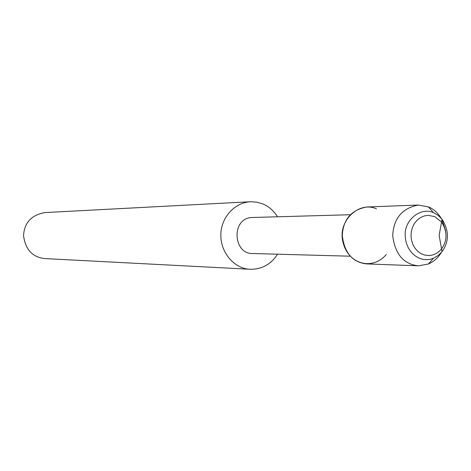 <?xml version="1.0" encoding="UTF-8"?>
<svg xmlns="http://www.w3.org/2000/svg" width="471" height="471" viewBox="0 0 471 471"><rect width="100%" height="100%" fill="white"/><g stroke="black" fill="none" stroke-linecap="round" stroke-linejoin="round"><path stroke-width="0.71" d="M434.698 216.625L428.139 215.341L424.194 215.959L420.391 217.626L417.047 220.24L414.392 223.542L412.525 227.216L411.407 231.108L410.995 235.441L411.448 239.98L412.826 244.378L415.045 248.282L417.889 251.408L421.08 253.628L424.43 254.976L428.157 255.529C433.444 255.529 437.912 253.304 441.562 248.865C447.491 240.563 447.485 231.602 441.551 221.988L434.698 216.625L428.139 215.341L424.194 215.959L420.391 217.626L417.047 220.24L414.392 223.542L412.525 227.216L411.407 231.108L410.995 235.441L411.448 239.98L412.826 244.378L415.045 248.282L417.889 251.408L421.08 253.628L424.43 254.976L428.157 255.529C433.444 255.529 437.912 253.304 441.562 248.865C447.491 240.563 447.485 231.602 441.551 221.988L434.698 216.625M376.464 208.83C359.073 200.793 337.607 220.928 342.888 241.729C347.886 264.16 372.237 270.99 386.279 254.523M350.206 214.729L252.556 217.49C230.861 217.531 232.98 254.24 252.574 253.516L350.218 256.2M277.554 216.784C273.486 210.502 268.558 206.204 262.789 203.902L256.842 202.147L250.295 201.735C233.251 202.86 220.457 219.186 220.852 235.506C220.887 254.105 235.794 269.147 250.325 269.277C261.911 269.353 270.996 264.331 277.572 254.205M250.295 201.735L44.639 212.598C31.351 215.123 24.321 222.789 23.55 235.588C25.381 249.5 32.417 257.166 44.657 258.573L250.325 269.277M441.203 218.232C437.724 212.768 433.561 209.024 428.71 207.005L418.401 205.044C402.258 208.141 393.685 218.273 392.696 235.441C394.963 254.075 403.541 264.202 418.425 265.832L428.357 264.025C433.838 261.605 438.124 257.808 441.215 252.627M445.531 230.584L441.981 219.598M433.791 212.768L433.485 212.639C420.886 206.681 404.33 220.034 405.178 235.129C405.513 252.362 420.144 263.813 433.503 258.22L438.183 255.488L442.057 251.614C449.199 241.611 449.193 230.819 442.045 219.239L438.118 215.329L433.791 212.768M418.401 205.044L366.668 206.999C351.337 209.907 343.206 219.392 342.264 235.465C344.419 252.898 352.555 262.382 366.691 263.913L418.425 265.832M442.057 251.614L439.137 235.429L442.045 219.239M428.333 206.84L433.485 212.639M428.357 264.025L433.503 258.22"/></g></svg>
